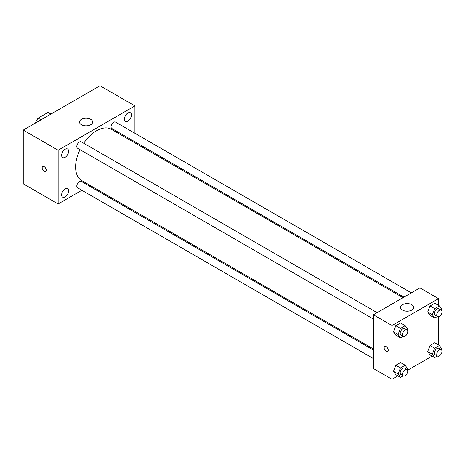 <?xml version="1.0" encoding="UTF-8"?>
<svg xmlns="http://www.w3.org/2000/svg" width="465" height="465" viewBox="0 0 465 465"><rect width="100%" height="100%" fill="white"/><g stroke="black" fill="none" stroke-linecap="round" stroke-linejoin="round"><path stroke-width="0.7" d="M41.036 119.813L38.13 118.133L47.924 112.478A12.741 7.353 120 0 1 49.395 113.001L51.109 113.995M35.462 123.027L35.462 122.748A12.741 7.353 120 0 1 38.13 118.133M50.83 114.158L47.924 112.478M81.857 190.266L58.148 203.955L23.25 183.809L23.25 130.078L100.027 85.752L134.926 105.904L134.926 133.275M127.945 112.995A4.935 2.848 120 0 0 124.719 117.343A4.935 2.848 120 0 0 125.474 121.295A4.935 2.848 120 0 0 130.409 118.447A4.935 2.848 120 0 0 130.409 112.751A4.935 2.848 120 0 0 127.945 112.995M65.129 149.259A4.935 2.848 120 0 0 61.903 153.607A4.935 2.848 120 0 0 62.659 157.565A4.935 2.848 120 0 0 67.594 154.717A4.935 2.848 120 0 0 67.594 149.015A4.935 2.848 120 0 0 65.129 149.259M65.129 188.807A4.935 2.848 120 0 0 61.903 193.155A4.935 2.848 120 0 0 62.659 197.108A4.935 2.848 120 0 0 67.594 194.26A4.935 2.848 120 0 0 67.594 188.563A4.935 2.848 120 0 0 65.129 188.807M58.148 203.955L58.148 150.23L23.25 130.078M58.148 150.23L134.926 105.904M90.722 124.707A6.58 3.801 180 0 1 83.549 125.533A6.58 3.801 180 0 1 79.486 122.022A6.58 3.801 180 0 1 86.066 118.22A6.58 3.801 180 0 1 92.645 122.022A6.58 3.801 180 0 1 90.722 124.707M90.187 185.459L89.251 186M46.227 170.207A2.877 1.662 60 0 1 45.628 171.527A2.877 1.662 60 0 1 42.751 169.865A2.877 1.662 60 0 1 42.751 166.54A2.877 1.662 60 0 1 44.966 167.313A2.877 1.662 60 0 1 46.227 170.207M45.628 171.527A2.877 1.662 60 0 1 42.751 169.865A2.877 1.662 60 0 1 42.751 166.54M134.926 141.819L134.926 142.9M411.339 292.863L115.506 122.068A3.697 2.133 120 0 0 113.658 122.249A3.697 2.133 120 0 0 111.042 126.782A3.697 2.133 120 0 0 111.809 128.474L403.946 297.135M373.395 350.046L81.265 181.385A3.697 2.133 120 0 0 79.41 181.571A3.697 2.133 120 0 0 76.801 186.099A3.697 2.133 120 0 0 77.562 187.79L373.395 358.585M377.092 312.637L81.265 141.842A3.697 2.133 120 0 0 79.41 142.023A3.697 2.133 120 0 0 76.998 145.283A3.697 2.133 120 0 0 77.562 148.248L373.395 319.042M79.997 149.649A29.615 17.095 120 0 0 75.597 167.016A29.615 17.095 120 0 0 81.73 180.577L373.395 348.965M403.004 297.676L111.344 129.282A29.615 17.095 120 0 0 83.694 143.243M397.871 375.86L392.007 379.248L373.395 368.501L373.395 314.77L419.924 287.905L438.536 298.652L438.536 305.424M432.113 356.091L407.607 370.239M430.044 315.351L427.695 312.003L430.044 305.947L434.746 303.232L430.044 305.947L427.695 312.003L430.044 315.351L434.699 318.037L432.345 314.695L434.699 308.632L439.402 305.918L441.75 309.266L441.378 310.225M395.796 374.668L393.448 371.32L395.796 365.263L400.499 362.549L395.796 365.263L393.448 371.32L395.796 374.668L400.452 377.353L398.098 374.011L400.452 367.949L405.154 365.234L407.503 368.582L407.131 369.541M438.536 316.665L438.536 344.966M392.007 379.248L392.007 325.517L438.536 298.652M430.044 354.894L427.695 351.552L430.044 345.489L434.746 342.781L430.044 345.489L427.695 351.552L430.044 354.894L434.699 357.579L432.345 354.237L434.699 348.18L439.402 345.466L441.75 348.808L441.378 349.767M395.796 335.12L393.448 331.777L395.796 325.721L400.499 323.006L395.796 325.721L393.448 331.777L395.796 335.12L400.452 337.811L398.098 334.463L400.452 328.406L405.154 325.692L407.503 329.034L407.131 329.993M392.007 325.517L373.395 314.77M402.475 310.068A6.58 3.801 180 0 1 400.551 307.382A6.58 3.801 180 0 1 407.131 303.587A6.58 3.801 180 0 1 413.711 307.382A6.58 3.801 180 0 1 409.648 310.893A6.58 3.801 180 0 1 402.475 310.068M388.228 350.197A2.877 1.662 60 0 1 387.63 351.517A2.877 1.662 60 0 1 384.753 349.854A2.877 1.662 60 0 1 384.753 346.53A2.877 1.662 60 0 1 386.967 347.303A2.877 1.662 60 0 1 388.228 350.197M387.63 351.517A2.877 1.662 60 0 1 384.753 349.854A2.877 1.662 60 0 1 384.753 346.53M403.172 336.236L400.452 337.811M406.98 329.888L404.649 328.546A3.697 2.133 120 0 0 401.801 329.54A3.697 2.133 120 0 0 400.185 333.26A3.697 2.133 120 0 0 400.952 334.951L403.277 336.294A3.697 2.133 120 0 0 406.98 334.161A3.697 2.133 120 0 0 406.98 329.888A3.697 2.133 120 0 0 404.126 330.882A3.697 2.133 120 0 0 402.516 334.602A3.697 2.133 120 0 0 403.277 336.294M398.098 334.463L393.448 331.777M400.452 328.406L395.796 325.721M405.154 325.692L400.499 323.006M437.42 316.462L434.699 318.037M441.227 310.12L438.896 308.777A3.697 2.133 120 0 0 436.048 309.766A3.697 2.133 120 0 0 434.432 313.486A3.697 2.133 120 0 0 435.199 315.183L437.524 316.525A3.697 2.133 120 0 0 441.227 314.387A3.697 2.133 120 0 0 441.227 310.12A3.697 2.133 120 0 0 438.373 311.108A3.697 2.133 120 0 0 436.763 314.828A3.697 2.133 120 0 0 437.524 316.525M432.345 314.695L427.695 312.003M434.699 308.632L430.044 305.947M439.402 305.918L434.746 303.232M403.172 375.778L400.452 377.353M406.98 369.437L404.649 368.094A3.697 2.133 120 0 0 401.801 369.082A3.697 2.133 120 0 0 400.185 372.802A3.697 2.133 120 0 0 400.952 374.499L403.277 375.842A3.697 2.133 120 0 0 406.98 373.703A3.697 2.133 120 0 0 406.98 369.437A3.697 2.133 120 0 0 404.126 370.425A3.697 2.133 120 0 0 402.516 374.151A3.697 2.133 120 0 0 403.277 375.842M398.098 374.011L393.448 371.32M400.452 367.949L395.796 365.263M405.154 365.234L400.499 362.549M437.42 356.01L434.699 357.579M441.227 349.663L438.896 348.32A3.697 2.133 120 0 0 436.048 349.308A3.697 2.133 120 0 0 434.432 353.034A3.697 2.133 120 0 0 435.199 354.725L437.524 356.068A3.697 2.133 120 0 0 441.227 353.935A3.697 2.133 120 0 0 441.227 349.663A3.697 2.133 120 0 0 438.373 350.656A3.697 2.133 120 0 0 436.763 354.377A3.697 2.133 120 0 0 437.524 356.068M432.345 354.237L427.695 351.552M434.699 348.18L430.044 345.489M439.402 345.466L434.746 342.781"/></g></svg>
